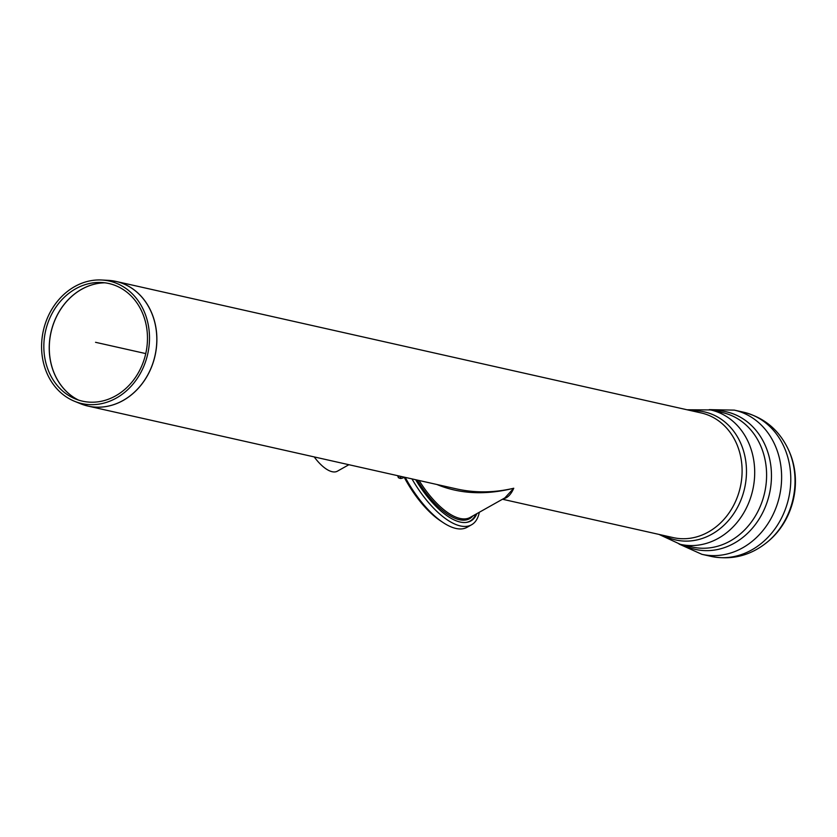 <?xml version="1.0" encoding="UTF-8"?>
<svg xmlns="http://www.w3.org/2000/svg" width="837" height="837" viewBox="0 0 837 837"><rect width="100%" height="100%" fill="white"/><g stroke="black" fill="none" stroke-linecap="round" stroke-linejoin="round"><path stroke-width="1.26" d="M145.314 314.314A62.785 53.474 102.7 0 1 133.617 383.367A62.785 53.474 102.7 0 1 74.493 401.268A62.785 53.474 102.7 0 1 43.367 330.573A62.785 53.474 102.7 0 1 101.748 280.008A62.785 53.474 102.7 0 1 145.314 314.314M143.451 315.455A60.285 51.35 102.7 0 1 132.215 381.756A60.285 51.35 102.7 0 1 75.445 398.956A60.285 51.35 102.7 0 1 45.554 331.065A60.285 51.35 102.7 0 1 101.622 282.508A60.285 51.35 102.7 0 1 143.451 315.455M503.33 498.768C507.515 498.025 510.999 494.521 513.761 488.243C494.416 492.763 475.604 493.045 457.305 489.08L457.284 489.08M788.893 450.693L789.437 451.938A69.283 59.008 102.7 0 1 769.621 540.116L768.586 541.016C751.595 555.402 732.417 560.518 711.073 556.385A73.897 62.942 102.7 0 0 751.804 549.888A73.897 62.942 102.7 0 0 785.859 451.342A73.897 62.942 102.7 0 0 743.476 412.181C764.547 417.579 779.686 430.417 788.893 450.693A70.967 60.442 102.7 0 1 790.295 454.167A70.967 60.442 102.7 0 1 768.586 541.016M436.904 484.497C459.921 494.018 485.544 495.263 513.761 488.243L504.889 497.889L470.153 517.423A63.884 26.554 -119.3 0 1 460.047 518.448A63.884 26.554 -119.3 0 1 419.086 480.49M404.229 477.153A2.501 0.795 -20.5 0 1 403.539 477.624A2.501 0.795 -20.5 0 1 400.149 478.419A2.501 0.795 -20.5 0 1 401.886 476.63M400.149 478.419L398.674 477.843A3.756 1.203 -20.5 0 1 398.328 477.54A3.756 1.203 -20.5 0 1 399.448 476.075M479.329 512.254A70.988 29.504 -119.3 0 1 471.597 524.757L467.098 527.289A70.988 29.504 -119.3 0 1 443.171 522.602L440.639 520.928A67.504 28.06 -119.3 0 1 404.156 477.216M443.171 522.602A70.988 29.504 -119.3 0 1 405.213 477.372M471.597 524.757A70.988 29.504 -119.3 0 1 411.961 478.89M476.849 513.656A67.295 27.977 -119.3 0 1 466.335 522.414A67.295 27.977 -119.3 0 1 415.644 479.716M475.887 514.19A67.012 27.862 -119.3 0 1 465.958 522.455M314.22 456.918A33.187 13.8 60.7 0 0 337.416 471.179L348.893 464.713M145.753 353.591L95.544 342.302M101.748 280.008L108.235 280.353A63.874 54.405 102.7 0 1 152.554 315.267A63.874 54.405 102.7 0 1 123.123 400.442A63.874 54.405 102.7 0 1 80.509 403.727L74.493 401.268M84.213 405.066A63.884 54.405 -77.3 0 0 87.969 406.071A63.884 54.405 -77.3 0 0 123.175 400.463A63.884 54.405 -77.3 0 0 156.749 335.009A63.884 54.405 -77.3 0 0 115.987 281.42A63.884 54.405 -77.3 0 0 112.158 280.73M104.803 282.791A61.373 52.271 -77.3 0 0 50.973 332.289A61.373 52.271 -77.3 0 0 78.448 400.055M78.511 400.076A61.373 52.271 102.7 0 1 53.38 371.126A61.373 52.271 102.7 0 1 104.866 282.801M108.235 280.353L115.987 281.42L701.207 412.955A63.884 54.405 102.7 0 1 737.847 446.801A63.884 54.405 102.7 0 1 728.619 513.541A63.884 54.405 102.7 0 1 673.189 537.605L502.482 499.239M687.01 409.764L710.603 409.931L722.498 412.599A68.885 58.674 102.7 0 1 762.005 449.103A68.885 58.674 102.7 0 1 730.262 540.974A68.885 58.674 102.7 0 1 692.283 547.032L680.397 544.353L658.991 534.414M713.469 410.569A70.517 60.055 102.7 0 1 766.765 449.166A70.517 60.055 102.7 0 1 752.044 528.597A70.517 60.055 102.7 0 1 683.254 545.002M710.603 409.931A68.885 58.674 102.7 0 1 750.109 446.435A68.885 58.674 102.7 0 1 718.366 538.296A68.885 58.674 102.7 0 1 680.397 544.353M691.613 410.8A65.621 55.891 102.7 0 1 742.105 446.676A65.621 55.891 102.7 0 1 728.085 520.97A65.621 55.891 102.7 0 1 663.595 535.45M743.476 412.181L734.311 410.12A73.897 62.942 102.7 0 1 776.694 449.281A73.897 62.942 102.7 0 1 742.639 547.827A73.897 62.942 102.7 0 1 701.908 554.324L711.073 556.385M417.161 480.061A64.7 26.899 60.7 0 0 459.387 519.704A64.7 26.899 60.7 0 0 472.947 515.843M457.305 489.08L87.969 406.071L80.509 403.727M701.908 554.324L679.037 544.029M734.311 410.12L709.232 409.638M398.328 477.54L397.627 475.667"/></g></svg>
